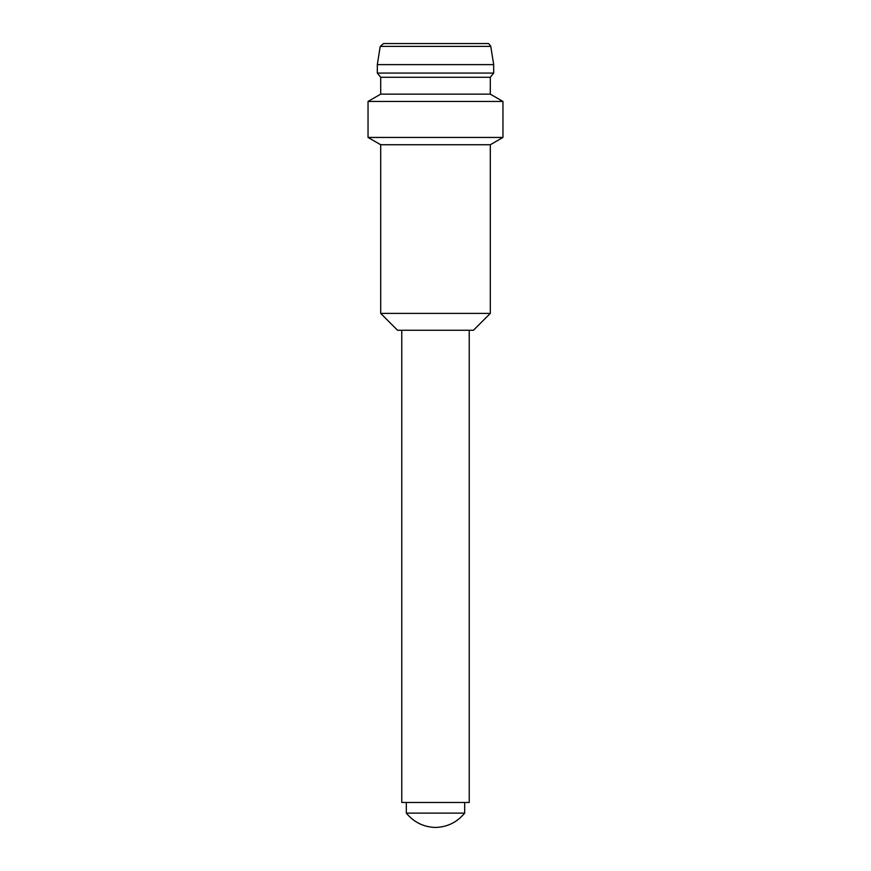 <?xml version="1.0" encoding="UTF-8"?>
<svg xmlns="http://www.w3.org/2000/svg" width="871" height="871" viewBox="0 0 871 871"><rect width="100%" height="100%" fill="white"/><g stroke="black" fill="none" stroke-linecap="round" stroke-linejoin="round"><path stroke-width="1.31" d="M401.771 330.261L401.771 802.485L469.229 802.485L469.229 330.261M435.5 330.261L397.557 330.261L380.692 313.397L490.308 313.397L473.443 330.261L435.5 330.261M406.322 802.485L406.322 813.111L464.679 813.111L464.679 802.485M490.308 94.144L380.692 94.144L380.692 77.279L490.308 77.279L490.308 94.144L502.959 101.45L502.959 137.444L490.308 144.738L380.692 144.738L380.692 313.397M502.959 137.444L368.041 137.444L380.692 144.738M502.959 101.45L368.041 101.45L368.041 137.444M490.308 77.279L493.683 73.066L377.317 73.066L380.692 77.279M490.765 46.392C489.262 43.975 488.152 43.038 487.433 43.55L383.567 43.55L380.235 46.392L490.765 46.392L493.683 64.628L377.317 64.628L377.317 73.066M453.17 43.55L456.143 43.55M490.308 144.738L490.308 313.397M464.679 813.111C457.112 822.289 447.389 827.069 435.5 827.45C423.611 827.069 413.888 822.289 406.322 813.111M380.692 94.144L368.041 101.45M493.683 64.628L493.683 73.066M380.235 46.392L377.317 64.628"/></g></svg>
